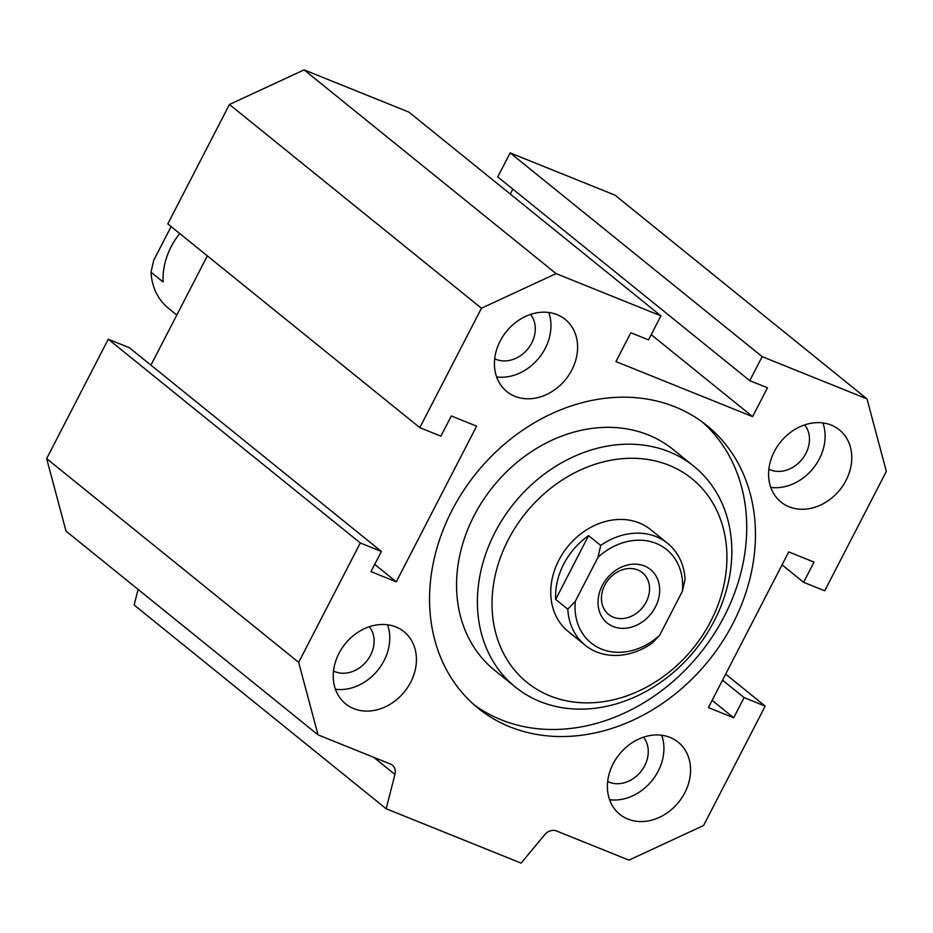 <?xml version="1.0" encoding="UTF-8"?>
<svg xmlns="http://www.w3.org/2000/svg" width="933" height="933" viewBox="0 0 933 933"><rect width="100%" height="100%" fill="white"/><g stroke="black" fill="none" stroke-linecap="round" stroke-linejoin="round"><path stroke-width="1.4" d="M702.374 422.054A181.818 149.303 -51 0 1 724.23 616.41A181.818 149.303 -51 0 1 473.917 704.637M732.953 623.466A181.818 149.303 -51 0 1 478.197 708.264A181.818 149.303 -51 0 1 476.401 473.008A181.818 149.303 -51 0 1 706.817 425.483A181.818 149.303 -51 0 1 732.953 623.466M693.872 466.278L673.031 449.426A141.956 116.567 129 0 0 493.137 486.536A141.956 116.567 129 0 0 494.537 670.209L515.378 687.061A141.956 116.567 129 0 0 714.281 620.853A141.956 116.567 129 0 0 693.872 466.278A141.956 116.567 129 0 0 513.978 503.377A141.956 116.567 129 0 0 515.378 687.061M514.946 396.327A46.405 38.113 -51 0 1 506.852 391.58A46.405 38.113 -51 0 1 506.386 331.53A46.405 38.113 -51 0 1 565.2 319.401A46.405 38.113 -51 0 1 569.013 374.833A46.405 38.113 -51 0 1 514.946 396.327M548.756 312.473A46.405 38.113 -51 0 1 539.006 357.899A46.405 38.113 -51 0 1 496.636 376.944M494.723 358.727A28.935 23.757 129 0 0 527.845 348.872A28.935 23.757 129 0 0 530.539 314.421M410.683 682.233A46.405 38.113 -51 0 1 345.653 703.879A46.405 38.113 -51 0 1 345.198 643.828A46.405 38.113 -51 0 1 404.012 631.699A46.405 38.113 -51 0 1 410.683 682.233M387.568 624.783A46.405 38.113 -51 0 1 384.034 660.692A46.405 38.113 -51 0 1 335.448 689.254M333.524 671.025A28.935 23.757 129 0 0 366.657 661.182A28.935 23.757 129 0 0 369.34 626.731M670.069 737.42A46.405 38.113 -51 0 1 678.163 742.167A46.405 38.113 -51 0 1 678.618 802.217A46.405 38.113 -51 0 1 619.815 814.346A46.405 38.113 -51 0 1 615.99 758.914A46.405 38.113 -51 0 1 670.069 737.42M661.719 735.251A46.405 38.113 -51 0 1 651.969 780.664A46.405 38.113 -51 0 1 609.599 799.721M607.686 781.492A28.935 23.757 129 0 0 640.808 771.649A28.935 23.757 129 0 0 643.502 737.187M774.332 451.502A46.405 38.113 -51 0 1 839.362 429.856A46.405 38.113 -51 0 1 839.817 489.907A46.405 38.113 -51 0 1 781.003 502.047A46.405 38.113 -51 0 1 774.332 451.502M822.918 422.941A46.405 38.113 -51 0 1 813.156 468.366A46.405 38.113 -51 0 1 770.786 487.411M768.874 469.182A28.935 23.757 129 0 0 802.007 459.339A28.935 23.757 129 0 0 804.689 424.888M710.701 621.378A131.04 107.598 -51 0 1 507.307 660.051A131.04 107.598 -51 0 1 610.404 460.331A131.04 107.598 -51 0 1 710.701 621.378M567.8 609.179A65.52 53.799 129 0 0 585.236 645.251L568.279 631.536A65.52 53.799 -51 0 1 567.626 546.761A65.52 53.799 -51 0 1 650.663 529.629L667.62 543.344A65.52 53.799 129 0 0 600.7 545.432L598.041 557.246L575.311 601.284L567.8 609.179L555.683 599.383A65.52 53.799 -51 0 1 588.583 535.635L555.683 599.383M615.932 361.572L630.813 332.743L648.528 339.88L660.926 315.855L556.103 273.614L481.451 308.228L419.815 427.641L440.901 436.143L451.315 415.955L476.623 426.159L396.28 581.83L370.972 571.637L381.387 551.45L360.301 542.959L298.665 662.36L318.036 734.866L390.472 764.057A10.916 8.968 -51 0 1 392.385 765.177A10.916 8.968 -51 0 1 394.951 774.46L386.145 808.748L521.115 863.13L544.65 834.778A10.916 8.968 -51 0 1 556.465 830.941L628.912 860.133L703.564 825.518L765.2 706.106L744.114 697.604L733.7 717.78L708.392 707.587L788.735 551.916L814.043 562.109L803.628 582.297L824.714 590.787L886.35 471.375L866.979 398.881L762.156 356.639L749.759 380.664L767.474 387.801L752.593 416.631L615.932 361.572M510.293 194.064L512.835 189.131M749.759 380.664L497.744 176.92L510.141 152.895L614.964 195.137L866.979 398.881M386.145 808.748L134.13 605.004L138.131 589.423M318.036 734.866L66.021 531.122L46.65 458.616L108.286 339.215L129.372 347.706L381.387 551.45M150.936 365.141L207.348 255.864M419.815 427.641L167.8 223.897L229.436 104.484L304.088 69.87L408.911 112.112L660.926 315.855M304.088 69.87L556.103 273.614M229.436 104.484L481.451 308.228M374.704 564.395L396.28 581.83M108.286 339.215L360.301 542.959M46.65 458.616L298.665 662.36M725.652 674.127L765.2 706.106M722.539 680.169L744.114 697.604M712.124 700.345L733.7 717.78M782.064 564.85L803.628 582.297M510.141 152.895L762.156 356.639M752.593 416.631L651.211 334.667M179.731 233.542A65.52 53.799 129 0 0 163.123 282.011L151.018 272.214L153.677 260.4L171.124 226.591M176.803 315.039L168.453 308.287A65.52 53.799 -51 0 1 151.018 272.214M585.236 645.251A65.52 53.799 129 0 0 652.155 643.164L659.666 635.268L682.396 591.23L685.055 579.428A65.52 53.799 129 0 0 667.62 543.344M588.583 535.635L600.7 545.432M659.666 635.268A60.062 49.321 -51 0 1 601.575 649.111A60.062 49.321 -51 0 1 575.311 601.284M598.041 557.246A60.062 49.321 -51 0 1 656.132 543.403A60.062 49.321 -51 0 1 682.396 591.23M613.238 626.533A34.393 28.247 -51 0 1 613.657 571.847A34.393 28.247 -51 0 1 659.678 590.391A34.393 28.247 -51 0 1 613.238 626.533M613.308 617.18A26.847 22.042 129 0 0 644.586 604.747A26.847 22.042 129 0 0 642.382 572.675A26.847 22.042 129 0 0 608.363 579.685A26.847 22.042 129 0 0 608.631 614.427A26.847 22.042 129 0 0 613.308 617.18M373.736 757.304L394.951 774.46"/></g></svg>
